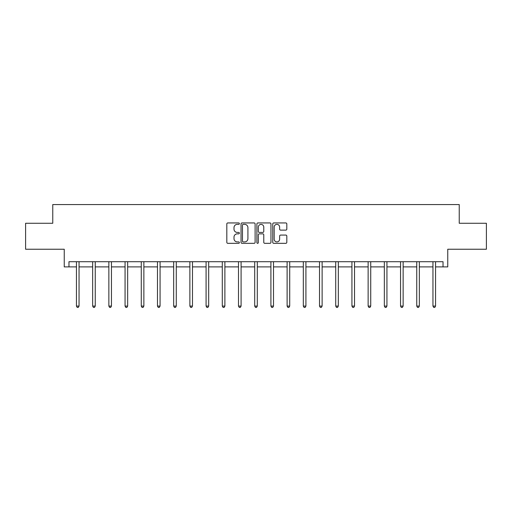 <?xml version="1.0" encoding="UTF-8"?>
<svg xmlns="http://www.w3.org/2000/svg" width="512" height="512" viewBox="0 0 512 512"><rect width="100%" height="100%" fill="white"/><g stroke="black" fill="none" stroke-linecap="round" stroke-linejoin="round"><path stroke-width="0.77" d="M239.379 223.654A0.717 0.717 0 0 0 238.669 222.938L227.834 222.938A1.018 1.018 0 0 0 226.816 223.962L226.816 242.31A1.018 1.018 0 0 0 227.834 243.334L238.669 243.334A0.717 0.717 0 0 0 239.379 242.618A0.717 0.717 0 0 0 238.669 241.907L237.267 241.907A3.264 3.264 0 0 1 234.003 238.643L234.003 237.114A3.264 3.264 0 0 1 237.267 233.85L238.669 233.85A0.717 0.717 0 0 0 239.379 233.139A0.717 0.717 0 0 0 238.669 232.422L237.267 232.422A3.264 3.264 0 0 1 234.003 229.158L234.003 227.629A3.264 3.264 0 0 1 237.267 224.365L238.669 224.365A0.717 0.717 0 0 0 239.379 223.654M68.966 266.899L68.966 261.702L443.034 261.702L443.034 266.899L447.757 266.899L447.757 249.235L486.4 249.235L486.4 223.27L459.238 223.27L459.238 204.57L52.762 204.57L52.762 223.27L25.6 223.27L25.6 249.235L64.243 249.235L64.243 266.899L76.448 266.899M285.798 230.131A1.018 1.018 0 0 0 286.816 229.107L286.816 223.962A1.018 1.018 0 0 0 285.798 222.938L273.766 222.938A1.018 1.018 0 0 0 272.749 223.962L272.749 242.31A1.018 1.018 0 0 0 273.766 243.334L285.798 243.334A1.018 1.018 0 0 0 286.816 242.31L286.816 236.096A1.018 1.018 0 0 0 285.798 235.072L280.646 235.072A1.018 1.018 0 0 0 279.629 236.096L279.629 239.181A2.726 2.726 0 0 1 276.902 241.907A2.726 2.726 0 0 1 274.176 239.181L274.176 227.098A2.726 2.726 0 0 1 276.902 224.365A2.726 2.726 0 0 1 279.629 227.098L279.629 229.107A1.018 1.018 0 0 0 280.646 230.131L285.798 230.131M255.11 223.962A1.018 1.018 0 0 0 254.086 222.938L242.054 222.938A1.018 1.018 0 0 0 241.037 223.962L241.037 242.31A1.018 1.018 0 0 0 242.054 243.334L254.086 243.334A1.018 1.018 0 0 0 255.11 242.31L255.11 223.962M257.914 222.938L269.946 222.938A1.018 1.018 0 0 1 270.963 223.962L270.963 242.31A1.018 1.018 0 0 1 269.946 243.334L264.794 243.334A1.018 1.018 0 0 1 263.776 242.31L263.776 234.867A1.018 1.018 0 0 0 262.752 233.85L259.341 233.85A1.018 1.018 0 0 0 258.317 234.867L258.317 242.618A0.717 0.717 0 0 1 257.606 243.334A0.717 0.717 0 0 1 256.89 242.618L256.89 223.962A1.018 1.018 0 0 1 257.914 222.938M79.046 266.899L92.653 266.899M95.251 266.899L108.858 266.899M111.456 266.899L125.062 266.899M127.661 266.899L141.267 266.899M143.866 266.899L157.472 266.899M160.07 266.899L173.677 266.899M176.275 266.899L189.882 266.899M192.48 266.899L206.086 266.899M208.685 266.899L222.291 266.899M224.89 266.899L238.496 266.899M241.094 266.899L254.701 266.899M257.299 266.899L270.906 266.899M273.504 266.899L287.11 266.899M289.709 266.899L303.315 266.899M305.914 266.899L319.52 266.899M322.118 266.899L335.725 266.899M338.323 266.899L351.93 266.899M354.528 266.899L368.134 266.899M370.733 266.899L384.339 266.899M386.938 266.899L400.544 266.899M403.142 266.899L416.749 266.899M419.347 266.899L432.954 266.899M435.552 266.899L443.034 266.899M243.181 224.365A0.717 0.717 0 0 0 242.464 225.082L242.464 241.19A0.717 0.717 0 0 0 243.181 241.907L244.659 241.907A3.264 3.264 0 0 0 247.917 238.643L247.917 227.629A3.264 3.264 0 0 0 244.659 224.365L243.181 224.365M263.776 227.149A2.726 2.726 0 0 0 261.05 224.416A2.726 2.726 0 0 0 258.317 227.149L258.317 231.405A1.018 1.018 0 0 0 259.341 232.422L262.752 232.422A1.018 1.018 0 0 0 263.776 231.405L263.776 227.149M79.181 261.702L79.123 261.856A1.037 1.037 0 0 0 79.046 262.24L79.046 306.08L76.448 306.08L76.448 262.24A1.037 1.037 0 0 0 76.371 261.856L76.314 261.702M79.046 306.08L78.266 307.43L77.229 307.43L76.448 306.08M95.386 261.702L95.328 261.856A1.037 1.037 0 0 0 95.251 262.24L95.251 306.08L92.653 306.08L92.653 262.24A1.037 1.037 0 0 0 92.576 261.856L92.518 261.702M95.251 306.08L94.47 307.43L93.434 307.43L92.653 306.08M111.59 261.702L111.533 261.856A1.037 1.037 0 0 0 111.456 262.24L111.456 306.08L108.858 306.08L108.858 262.24A1.037 1.037 0 0 0 108.781 261.856L108.723 261.702M111.456 306.08L110.675 307.43L109.638 307.43L108.858 306.08M127.795 261.702L127.738 261.856A1.037 1.037 0 0 0 127.661 262.24L127.661 306.08L125.062 306.08L125.062 262.24A1.037 1.037 0 0 0 124.986 261.856L124.928 261.702M127.661 306.08L126.88 307.43L125.843 307.43L125.062 306.08M144 261.702L143.942 261.856A1.037 1.037 0 0 0 143.866 262.24L143.866 306.08L141.267 306.08L141.267 262.24A1.037 1.037 0 0 0 141.19 261.856L141.133 261.702M143.866 306.08L143.085 307.43L142.048 307.43L141.267 306.08M160.205 261.702L160.147 261.856A1.037 1.037 0 0 0 160.07 262.24L160.07 306.08L157.472 306.08L157.472 262.24A1.037 1.037 0 0 0 157.395 261.856L157.338 261.702M160.07 306.08L159.29 307.43L158.253 307.43L157.472 306.08M176.41 261.702L176.352 261.856A1.037 1.037 0 0 0 176.275 262.24L176.275 306.08L173.677 306.08L173.677 262.24A1.037 1.037 0 0 0 173.6 261.856L173.542 261.702M176.275 306.08L175.494 307.43L174.458 307.43L173.677 306.08M192.614 261.702L192.557 261.856A1.037 1.037 0 0 0 192.48 262.24L192.48 306.08L189.882 306.08L189.882 262.24A1.037 1.037 0 0 0 189.805 261.856L189.747 261.702M192.48 306.08L191.699 307.43L190.662 307.43L189.882 306.08M208.819 261.702L208.762 261.856A1.037 1.037 0 0 0 208.685 262.24L208.685 306.08L206.086 306.08L206.086 262.24A1.037 1.037 0 0 0 206.01 261.856L205.952 261.702M208.685 306.08L207.904 307.43L206.867 307.43L206.086 306.08M225.024 261.702L224.966 261.856A1.037 1.037 0 0 0 224.89 262.24L224.89 306.08L222.291 306.08L222.291 262.24A1.037 1.037 0 0 0 222.214 261.856L222.157 261.702M224.89 306.08L224.109 307.43L223.072 307.43L222.291 306.08M241.229 261.702L241.171 261.856A1.037 1.037 0 0 0 241.094 262.24L241.094 306.08L238.496 306.08L238.496 262.24A1.037 1.037 0 0 0 238.419 261.856L238.362 261.702M241.094 306.08L240.314 307.43L239.277 307.43L238.496 306.08M257.434 261.702L257.376 261.856A1.037 1.037 0 0 0 257.299 262.24L257.299 306.08L254.701 306.08L254.701 262.24A1.037 1.037 0 0 0 254.624 261.856L254.566 261.702M257.299 306.08L256.518 307.43L255.482 307.43L254.701 306.08M273.638 261.702L273.581 261.856A1.037 1.037 0 0 0 273.504 262.24L273.504 306.08L270.906 306.08L270.906 262.24A1.037 1.037 0 0 0 270.829 261.856L270.771 261.702M273.504 306.08L272.723 307.43L271.686 307.43L270.906 306.08M289.843 261.702L289.786 261.856A1.037 1.037 0 0 0 289.709 262.24L289.709 306.08L287.11 306.08L287.11 262.24A1.037 1.037 0 0 0 287.034 261.856L286.976 261.702M289.709 306.08L288.928 307.43L287.891 307.43L287.11 306.08M306.048 261.702L305.99 261.856A1.037 1.037 0 0 0 305.914 262.24L305.914 306.08L303.315 306.08L303.315 262.24A1.037 1.037 0 0 0 303.238 261.856L303.181 261.702M305.914 306.08L305.133 307.43L304.096 307.43L303.315 306.08M322.253 261.702L322.195 261.856A1.037 1.037 0 0 0 322.118 262.24L322.118 306.08L319.52 306.08L319.52 262.24A1.037 1.037 0 0 0 319.443 261.856L319.386 261.702M322.118 306.08L321.338 307.43L320.301 307.43L319.52 306.08M338.458 261.702L338.4 261.856A1.037 1.037 0 0 0 338.323 262.24L338.323 306.08L335.725 306.08L335.725 262.24A1.037 1.037 0 0 0 335.648 261.856L335.59 261.702M338.323 306.08L337.542 307.43L336.506 307.43L335.725 306.08M354.662 261.702L354.605 261.856A1.037 1.037 0 0 0 354.528 262.24L354.528 306.08L351.93 306.08L351.93 262.24A1.037 1.037 0 0 0 351.853 261.856L351.795 261.702M354.528 306.08L353.747 307.43L352.71 307.43L351.93 306.08M370.867 261.702L370.81 261.856A1.037 1.037 0 0 0 370.733 262.24L370.733 306.08L368.134 306.08L368.134 262.24A1.037 1.037 0 0 0 368.058 261.856L368 261.702M370.733 306.08L369.952 307.43L368.915 307.43L368.134 306.08M387.072 261.702L387.014 261.856A1.037 1.037 0 0 0 386.938 262.24L386.938 306.08L384.339 306.08L384.339 262.24A1.037 1.037 0 0 0 384.262 261.856L384.205 261.702M386.938 306.08L386.157 307.43L385.12 307.43L384.339 306.08M403.277 261.702L403.219 261.856A1.037 1.037 0 0 0 403.142 262.24L403.142 306.08L400.544 306.08L400.544 262.24A1.037 1.037 0 0 0 400.467 261.856L400.41 261.702M403.142 306.08L402.362 307.43L401.325 307.43L400.544 306.08M419.482 261.702L419.424 261.856A1.037 1.037 0 0 0 419.347 262.24L419.347 306.08L416.749 306.08L416.749 262.24A1.037 1.037 0 0 0 416.672 261.856L416.614 261.702M419.347 306.08L418.566 307.43L417.53 307.43L416.749 306.08M435.686 261.702L435.629 261.856A1.037 1.037 0 0 0 435.552 262.24L435.552 306.08L432.954 306.08L432.954 262.24A1.037 1.037 0 0 0 432.877 261.856L432.819 261.702M435.552 306.08L434.771 307.43L433.734 307.43L432.954 306.08"/></g></svg>
